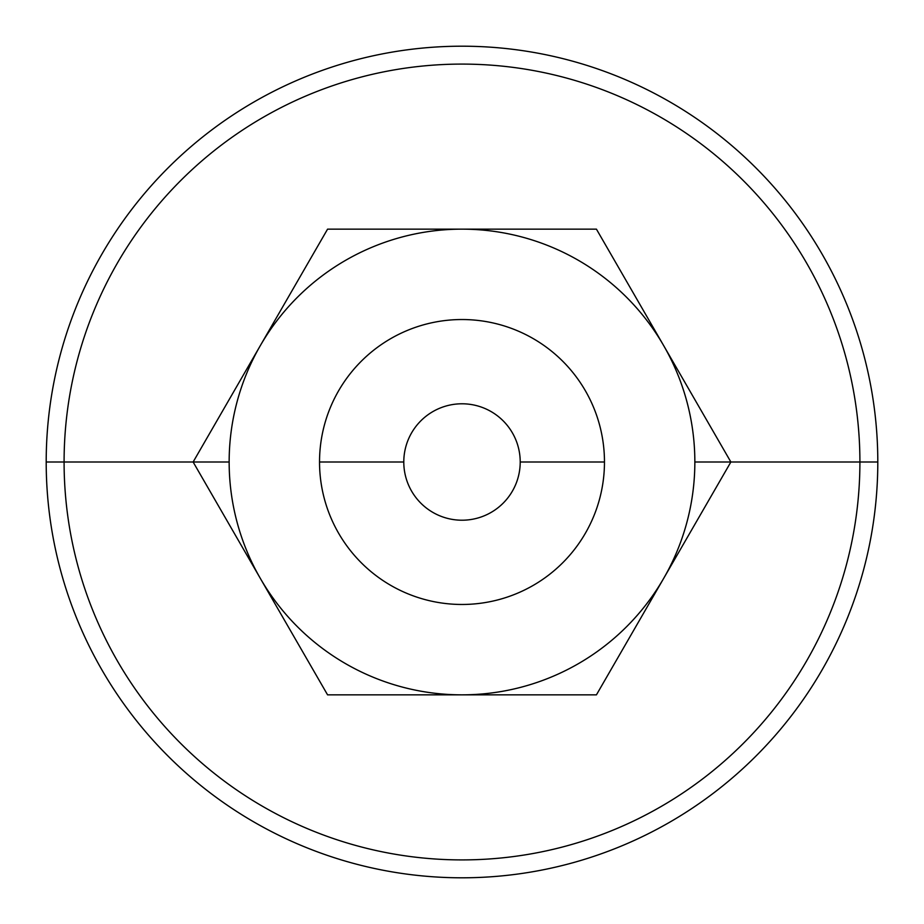 <?xml version="1.0" encoding="UTF-8"?>
<svg xmlns="http://www.w3.org/2000/svg" width="924" height="924" viewBox="0 0 924 924"><rect width="100%" height="100%" fill="white"/><g stroke="black" fill="none" stroke-linecap="round" stroke-linejoin="round"><path stroke-width="1.39" d="M46.2 462A415.8 415.8 0 0 0 462 877.8A415.8 415.8 0 0 0 877.8 462L859.909 462A397.909 397.909 0 0 1 462 859.909A397.909 397.909 0 0 1 64.091 462L46.2 462L64.091 462A397.909 397.909 0 0 1 462 64.091A397.909 397.909 0 0 1 859.909 462L877.8 462A415.8 415.8 0 0 0 462 46.2A415.8 415.8 0 0 0 46.2 462A415.8 415.8 0 0 1 462 46.2A415.8 415.8 0 0 1 877.8 462A415.8 415.8 0 0 1 462 877.8A415.8 415.8 0 0 1 46.2 462M229.152 462L193.128 462L260.349 578.424A232.848 232.848 0 0 1 260.349 345.576L193.128 462L64.091 462A397.909 397.909 0 0 0 462 859.909A397.909 397.909 0 0 0 859.909 462L694.848 462A232.848 232.848 0 0 1 663.651 578.424L730.872 462L859.909 462A397.909 397.909 0 0 0 462 64.091A397.909 397.909 0 0 0 64.091 462L229.152 462A232.848 232.848 0 0 0 260.349 578.424L327.57 694.848L596.43 694.848L663.651 578.424A232.848 232.848 0 0 1 260.349 578.424L193.128 462L260.349 345.576A232.848 232.848 0 0 1 462 229.152L327.57 229.152L260.349 345.576L327.57 229.152L462 229.152A232.848 232.848 0 0 1 694.848 462L730.872 462L596.43 229.152L462 229.152L596.43 229.152L730.872 462L596.43 694.848L327.57 694.848L260.349 578.424A232.848 232.848 0 0 0 694.848 462A232.848 232.848 0 0 0 260.349 345.576A232.848 232.848 0 0 0 229.152 462M520.212 462A58.212 58.212 0 0 0 462 403.788A58.212 58.212 0 0 0 403.788 462A58.212 58.212 0 0 1 462 403.788A58.212 58.212 0 0 1 520.212 462L604.469 462A142.469 142.469 0 0 0 462 319.531A142.469 142.469 0 0 0 319.531 462L403.788 462L319.531 462A142.469 142.469 0 0 0 462 604.469A142.469 142.469 0 0 0 604.469 462L520.212 462A58.212 58.212 0 0 1 462 520.212A58.212 58.212 0 0 1 403.788 462A58.212 58.212 0 0 0 462 520.212A58.212 58.212 0 0 0 520.212 462M319.531 462A142.469 142.469 0 0 1 462 319.531A142.469 142.469 0 0 1 604.469 462A142.469 142.469 0 0 1 462 604.469A142.469 142.469 0 0 1 319.531 462"/></g></svg>

